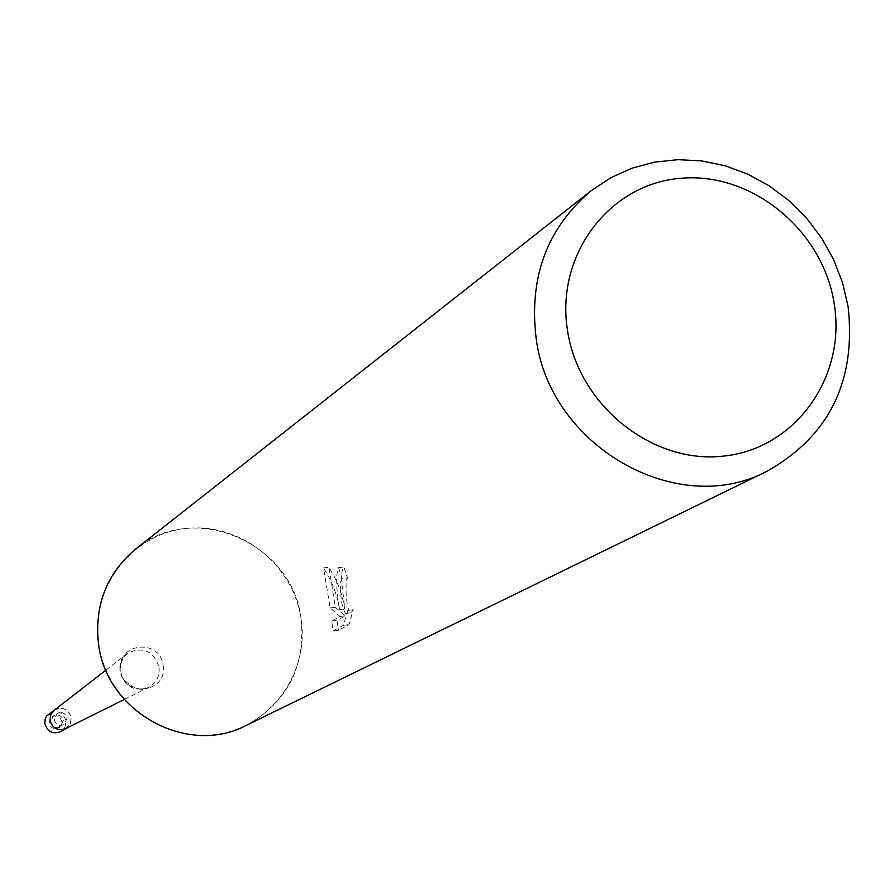<?xml version="1.0" encoding="UTF-8"?>
<svg xmlns="http://www.w3.org/2000/svg" width="895" height="895" viewBox="0 0 895 895"><rect width="100%" height="100%" fill="white"/><g stroke="black" fill="none" stroke-linecap="round" stroke-linejoin="round"><path stroke-width="0.67" stroke-dasharray="4.47 3.36" d="M67.047 718.193L64.082 724.525C59.171 726.438 55.904 724.838 54.271 719.737L57.135 713.46C62.068 711.469 65.369 713.046 67.047 718.193L64.082 724.525C59.171 726.438 55.904 724.838 54.271 719.737L57.135 713.46C62.068 711.469 65.369 713.046 67.047 718.193M63.265 720.542L60.323 726.852C55.434 728.754 52.178 727.165 50.556 722.086L53.409 715.832C58.32 713.852 61.598 715.429 63.265 720.542M159.019 667.189C159.813 675.624 156.737 682.147 149.812 686.733L148.145 687.628C133.735 691.768 124.338 686.499 119.964 671.798L120.008 666.014L121.686 660.521L124.875 655.789L128.477 652.724C143.603 646.447 153.795 651.269 159.019 667.189M53.834 710.485C62.281 706.166 68.098 708.572 71.298 717.678L70.123 724.245L65.324 728.798M135.693 549.015C193.588 499.835 293.213 542.907 301.167 619.564C309.413 674.215 269.361 728.306 214.934 734.638C160.63 741.81 105.632 698.76 98.45 643.102C90.473 587.534 131.945 533.923 186.093 528.486C240.14 522.221 293.717 564.801 301.167 619.564C305.452 667.122 287.172 702.385 246.326 725.364M342.237 578.685L340.794 581.616C340.223 597.379 341.812 607.974 345.593 613.399L347.931 610.345L343.479 625.292L333.097 630.919L331.676 621.085L340.044 616.476L330.154 607.895L323.531 567.933L330.054 579.289L333.958 588.16L337.784 600.299L339.563 609.54C336.106 588.194 335.748 574.221 338.5 567.62L342.237 578.685L347.528 578.081L343.904 567.016C341.118 570.328 340.917 579.815 343.3 595.443L344.821 608.936L342.047 596.159L339.227 587.657L334.652 577.297L328.968 567.318L335.334 607.291L345.369 615.849L336.967 620.481L338.556 630.27M333.097 630.919L338.545 630.281L348.994 624.654L353.279 609.719L350.952 612.773C348.569 611.856 346.947 605.546 346.108 593.832L346.063 581.012L347.528 578.081M343.479 625.292L348.994 624.654M347.931 610.345L353.279 609.719M338.5 567.62L343.904 567.016M339.563 609.54L344.821 608.936M331.676 621.096L336.967 620.481M340.044 616.476L345.369 615.849M330.154 607.895L335.345 607.291M323.52 567.933L328.968 567.318M49.08 723.015L51.932 716.783C56.832 714.803 60.11 716.369 61.755 721.482L58.824 727.769C53.946 729.671 50.702 728.082 49.08 723.015M54.259 710.149L54.74 709.813C62.986 706.457 68.501 709.075 71.298 717.678L70.381 723.742L65.816 728.552M49.549 713.17C57.727 709.824 63.209 712.431 65.984 720.967L65.066 726.986L61.039 731.483M163.114 665.466C168.003 692.931 123.521 698.279 120.713 670.478C115.925 642.934 160.339 637.788 163.114 665.466M60.323 726.852L58.824 727.769M124.282 699.487L148.145 687.628M149.812 686.733C138.993 696.388 117.771 677.526 120.814 670.948C120.836 661.226 123.387 655.151 128.477 652.724M350.952 612.773L345.593 613.399M105.878 670.165L126.945 653.842M53.409 715.832L51.932 716.783"/><path stroke-width="1.34" d="M124.282 699.487L65.324 728.798C57.47 731.07 52.369 728.217 50.008 720.251L50.646 714.837L53.241 710.988L105.878 670.165M848.102 306.504C856.314 381.057 829.363 435.932 767.25 471.128C677.414 519.357 548.959 446.113 536.049 337.493C528.967 276.622 547.382 227.677 591.293 190.646L610.748 177.747L632.015 168.17L654.614 162.107L678.018 159.679L701.714 160.921L725.163 165.788L747.851 174.167L769.264 185.858L788.942 200.581L806.462 218.022L821.431 237.79L833.536 259.449L842.486 282.518L848.102 306.504M767.25 471.128L246.326 725.364C187.346 756.79 105.599 711.715 98.45 643.102C94.512 604.606 106.93 573.236 135.693 549.015L591.293 190.646M834.174 303.539C846.513 376.985 795.431 448.742 723.753 456.081C652.265 464.527 578.26 405.144 567.43 329.964C555.538 254.874 609.193 184.023 680.401 178.329C751.453 171.516 822.874 229.981 834.174 303.539M65.816 728.552C57.795 731.237 52.525 728.474 50.008 720.251L50.746 714.579L54.259 710.149M65.984 728.474L61.039 731.483C52.928 734.605 47.536 731.953 44.839 723.529L45.119 719.256L46.54 716.145L54.416 710.026"/></g></svg>
